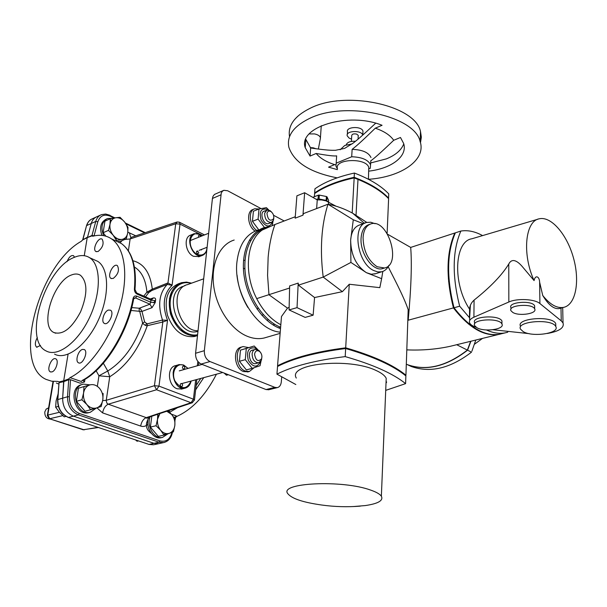 <?xml version="1.0" encoding="UTF-8"?>
<svg xmlns="http://www.w3.org/2000/svg" width="607" height="607" viewBox="0 0 607 607"><rect width="100%" height="100%" fill="white"/><g stroke="black" fill="none" stroke-linecap="round" stroke-linejoin="round"><path stroke-width="0.91" d="M193.77 252.421L194.323 252.208L194.194 252.853M197.063 254.925L197.859 254.697M201.296 249.985L201.38 249.485M191.038 237.413L190.302 237.792M173.39 371.059L173.89 371.401M175.173 368.252L174.292 368.692M153.389 302.756L155.407 301.186M170.613 311.072L171.037 311.421M173.443 318.531L173.321 319.07M198.846 255.039L198.155 255.372M190.795 236.722L191.531 236.502M175.036 367.485L175.901 367.243M181.44 387.433L180.575 387.676M185.788 332.644L179.809 329.578M169.383 298.781L172.282 292.726M84.259 429.87L49.349 418.724M62.794 415.636L49.736 418.724L47.771 415.097L47.308 415.552L49.205 418.678L83.273 429.794L98.046 427.336M57.824 381.408L51.663 381.204L46.117 379.405C11.844 364.428 38.651 265.054 81.201 241.343L82.727 239.894L87.218 237.656L84.252 255.691L87.218 237.656L91.657 235.956L92.932 236.184C100.003 234.408 106.217 235.319 111.582 238.915C124.966 247.96 128.904 276.041 119.738 307.271C110.626 338.478 89.548 367.994 70.063 377.645L68.561 378.996L63.697 380.801L68.06 354.238L63.697 380.801L58.993 381.924L57.824 381.408L58.667 381.811M60.45 382.448L58.978 381.924M40.494 345.489L36.64 347.174C34.72 345.262 34.948 342.045 37.331 337.53M51.914 371.924L50.313 371.848C46.079 370.073 51.83 356.453 55.791 358.881C59.175 360.232 56.011 370.93 51.914 371.924M74.517 257.262L73.538 255.668C71.118 255.008 68.94 257.019 67.02 261.693M59.046 382.676L63.826 381.621L62.658 398.162C62.68 406.993 66.262 412.988 73.401 416.152C66.262 412.988 62.68 406.993 62.658 398.162L57.832 399.558L59.046 382.676L57.619 399.672M63.697 380.801L62.658 398.162L67.529 396.758C67.559 405.628 71.156 411.66 78.303 414.839L73.401 416.152L154.019 443.322L158.602 443.702L154.019 443.322L73.401 416.152L68.545 417.449C61.421 414.308 57.847 408.344 57.832 399.558L57.612 399.755C57.597 408.367 61.148 414.262 68.272 417.434L148.609 444.278M159.322 443.542L158.602 443.702L159.322 443.542M82.651 239.94L87.552 237.102L91.247 223.482C92.218 220.106 94.115 217.852 96.93 216.707C94.115 217.852 92.218 220.106 91.247 223.482L86.771 225.508C87.742 222.147 89.639 219.893 92.454 218.755L95.967 217.147M149.398 291.99L149.019 291.307L152.145 289.843M154.58 301.322L154.315 300.844M147.364 292.377L148.821 291.011M148.07 419.262C145.02 424.938 146.097 429.627 151.31 433.337M94.305 235.865L91.998 235.425L87.218 237.656M87.552 237.102L91.247 223.482L95.762 221.434L91.998 235.425M170.172 305.018C170.036 312.173 172.198 318.546 176.645 324.146M179.778 387.167L180.537 387.061M175.317 368.024L174.437 368.419M201.501 249.439L201.441 249.902M198.064 254.781L197.298 255.031M190.393 237.557L191.129 237.216M132.918 260.752C143.836 263.491 150.301 272.953 152.304 289.129L167.964 282.93L172.077 285.305L167.259 284.425L151.735 290.518L148.677 292.673L145.468 296.869M178.45 222.185L177.077 222.003L175.749 223.755L180.029 224.12L172.077 285.305C163.488 293.689 161.97 305.359 167.524 320.321L162.494 320.048L162.676 322.036L147.289 325.701L147.16 323.857L162.494 320.048C157.592 305.162 159.155 293.295 167.191 284.448L167.813 282.983M162.57 320.033L162.676 322.036M194.445 400.218L193.421 399.186L158.973 386.105L167.524 320.321L162.82 321.998L154.436 385.711L156.553 389.755L158.973 386.105L154.436 385.711L106.248 400.317L102.674 400.628M195.689 379.823L193.421 399.186L191.03 402.729L192.449 402.707M170.059 284.524L171.614 284.683M173.503 416.903L175.112 417.479L176.113 415.878L176.918 416.379C192.404 409.338 205.583 395.278 216.449 374.2M169.664 412.297L177.464 407.692M175.408 417.593L176.918 416.379M82.954 380.392L84.517 381.962L80.238 383.214L70.511 379.701L68.705 379.724L63.826 381.621M113.16 278.476L110.96 278.385C106.741 276.048 113.486 262.656 117.386 265.631C119.632 270.085 118.221 274.372 113.16 278.476M108.35 310.071C104.04 311.33 100.83 321.702 104.26 323.341C108.372 326.187 114.867 312.43 110.466 310.185L108.35 310.071M98.015 251.556L95.876 251.503C91.945 249.272 98.569 236.373 102.181 239.211C104.207 243.43 102.818 247.542 98.015 251.556M82.415 349.435C78.128 350.543 74.949 361.302 78.478 362.789C82.613 365.391 88.668 351.521 84.259 349.533L82.415 349.435M145.255 232.648L125.361 222.981M114.89 217.89L110.193 215.606M127.827 232.17L135.778 235.82M144.58 232.876L125.953 223.824M114.025 218.034L110.201 216.175L109.882 215.219M151.735 290.518L152.304 289.129L146.924 292.134L143.738 296.11M148.677 292.673L146.924 292.134C145.786 279.766 141.621 271.405 134.413 267.034M131.006 310.45L139.693 311.33L142.622 323.099C144.451 325.064 146.006 325.936 147.289 325.701C138.662 349.427 126.142 366.438 109.738 376.742L107.773 370.991L103.365 363.274M147.569 417.631L146.279 417.631L108.281 404.194L106.953 403.283L106.195 400.658L109.738 376.742L98.949 375.801L107.773 370.991C123.16 361.324 134.784 345.36 142.622 323.099L144.625 321.953L147.16 323.857M128.38 250.797L130.133 238.968L124.852 239.431M150.255 298.978L153.359 297.923C155.24 297.733 155.953 298.636 155.491 300.632L155.225 302.552L152.031 307.666L141.97 311.414L144.625 321.953M147.797 424.285C145.718 426.364 143.335 426.956 140.657 426.068C141.499 421.713 143.373 418.898 146.279 417.631L191.03 402.729L156.553 389.755L108.281 404.194C105.39 405.529 103.486 408.428 102.575 412.881L96.923 407.836M97.34 386.348L98.949 375.801L96.141 370.778M158.381 416.03L157.759 415.985M83.925 390.02L84.464 389.96M89.062 406.531L88.637 406.736M83.364 380.24L82.446 380.323L81.292 381.492L70.063 377.645M150.9 299.259L150.748 302.248L136.81 296.148C134.913 295.526 133.661 296.33 133.039 298.568C127.182 332.181 104.29 368.813 82.446 380.323M155.491 300.632L151.029 300.222L137.106 294.099C135.27 293.067 134.367 291.375 134.413 289.023L134.974 289.751M131.765 307.59L139.253 308.227L149.914 304.19L150.748 302.248L155.225 302.552M139.693 311.33L141.97 311.414L140.771 309.183L139.253 308.227L139.14 311.163M133.616 299.205L133.039 298.568M152.031 307.666L149.914 304.19L135.611 297.954L134.215 298.007M174.786 419.012L175.112 417.479L175.499 417.897M147.896 417.525L149.603 418.534M168.845 410.56L169.968 412.161M130.71 237.398L129.359 232.739M167.964 282.93L175.749 223.755L130.133 238.968L131.362 237.299L176.94 222.041M177.077 222.003L179.27 222.147M187.98 368.419L183.86 365.293C176.652 362.151 170.802 372.266 174.96 380.991C181.379 389.808 186.744 389.838 191.053 381.075M181.265 386.568C179.968 385.422 179.907 384.383 181.076 383.457C182.836 384.185 183.086 385.24 181.819 386.621L181.265 386.568M183.769 366.044L183.185 365.991C181.963 367.372 182.221 368.419 183.974 369.117C185.12 368.206 185.044 367.182 183.769 366.044M177.1 385.21L177.365 384.656M188.049 368.403L183.64 364.989L179.247 364.587L175.567 365.649C166.599 367.076 167.835 385.809 177.161 388.784L181.956 388.988M183.413 388.321L184.096 387.843M179.247 364.587C167.949 366.545 173.943 391.166 185.006 388.177C188.17 387.349 190.211 384.975 191.137 381.052M177.972 365.528L177.145 365.475M201.956 235.926L199.817 234.469C192.571 230.561 187.199 240.653 192.131 249.211C196.82 257.929 206.949 256.511 206.941 247.345M197.465 253.787C194.005 248.908 201.653 252.656 197.465 253.787M200.667 236.442L199.733 235.159C198.519 234.977 198.178 235.66 198.709 237.216M202.01 235.903L199.604 234.234L194.308 233.657L190.75 235.091C183.352 236.965 185.385 252.861 193.496 256.298L199.225 256.602M200.583 255.744L201.107 255.251M194.308 233.657C184.247 236.373 192.48 259.159 202.177 255.479C205.219 254.325 206.82 251.609 206.972 247.33M193.041 234.803L192.32 234.795M122.068 240.607L120.148 242.739M103.638 235.645C100.527 227.397 101.832 221.684 107.553 218.505L112.629 218.285M115.793 239.12L117.121 238.498M106.688 218.899L106.187 219.127C100.709 222.056 99.275 227.481 101.893 235.402M168.04 433.762L162.494 437.435C154.292 439.438 146.188 425.985 150.141 416.781M158.647 415.461L157.767 415.628M148.639 417.275C144.807 426.493 152.888 439.749 161.045 437.761L161.712 437.609M96.46 407.98L90.246 412.32C75.928 416.159 68.864 386.811 83.432 384.125L90.048 384.861M88.774 406.933L89.434 406.781M84.661 389.55L83.933 389.8M82.484 384.406L82.013 384.542C67.453 387.236 74.509 416.539 88.819 412.699L89.722 412.457M83.182 237.952L85.359 229.947M138.533 440.894L137.076 441.228L135.558 439.9M65.958 416.387L64.205 416.857L59.319 412.183L55.639 407.16L56.094 400.893L58.006 394.231M55.639 407.16L58.363 406.387M157.744 416.622L158.199 416.493L157.744 416.607M151.811 416.227L150.384 427.078L158.313 436.395L163.996 435.105L160.741 430.333L156.052 425.727L157.524 419.247L157.744 414.255M150.384 427.078L156.052 425.727M168.086 410.818L171.72 414.52C174.194 417.662 175.233 421.288 174.846 425.401L173.42 431.812L169.452 433.277C172.449 432.04 174.247 429.415 174.846 425.401L174.953 419.331L174.33 419.475M171.235 432.313L173.42 431.812M166.75 411.258L171.72 414.52L174.953 419.331M160.635 430.211C158.146 427.04 157.107 423.382 157.524 419.247L159.945 413.519M169.452 433.277L169.323 433.322C166.242 434.217 163.382 433.223 160.741 430.333M169.323 433.322L163.996 435.105M163.67 434.529L166.318 433.603M83.978 386.591L78.44 388.222L76.361 401.326L85.026 411.25L90.61 409.748L86.862 404.52L81.915 399.763L83.591 392.979L83.978 386.591L90.709 384.709M76.361 401.326L81.915 399.763M86.862 404.52C84.138 401.144 83.053 397.297 83.591 392.979C84.403 388.723 86.528 386.022 89.965 384.884C93.478 384.049 96.665 385.202 99.525 388.351C102.226 391.69 103.319 395.514 102.811 399.801L101.187 406.508L96.634 407.927C100.003 406.69 102.059 403.989 102.811 399.801L103.137 393.488L102.378 393.7M97.917 407.388L101.187 406.508M83.986 386.644L89.13 385.172M96.634 407.927L96.498 407.972C93.038 408.837 89.866 407.737 86.976 404.657M96.498 407.972L90.61 409.748M90.504 409.573L94.76 408.276M115.74 240.789L116.521 240.455L113.069 235.091C110.542 231.715 109.518 228.111 109.996 224.271L110.284 218.748L104.935 221.153L103.099 232.731L105.861 236.169M111.718 220.144L110.315 220.349M117.94 241.609L120.869 241.116L126.256 238.832L122.098 239.37C125.194 238.665 127.075 236.48 127.743 232.792L126.256 238.832M116.187 237.959L115.3 238.278M113.069 235.091L108.463 230.379L109.996 224.271C110.717 220.531 112.652 218.353 115.816 217.746L120.072 217.306L124.655 222.041L127.978 227.306L127.743 232.792C128.191 228.976 127.159 225.394 124.655 222.041C121.992 218.854 119.048 217.42 115.816 217.746L110.284 218.748M103.099 232.731L108.463 230.379M127.402 227.557L127.978 227.306M122.098 239.37L121.969 239.386C118.79 239.75 115.861 238.361 113.175 235.228M121.969 239.386L116.521 240.455M145.392 325.322L146.431 323.842M54.554 354.124C66.246 360.626 86.596 345.512 98.084 320.655C109.723 295.882 109.192 268.469 97.773 261.374L93.986 259.667M74.373 257.322C80.238 254.857 85.337 254.986 89.661 257.725C100.997 264.796 101.407 292.308 89.707 317.226C78.151 342.227 57.817 357.485 46.208 350.99C22.618 340.444 45.009 267.96 74.373 257.322M71.406 275.001C74.866 273.605 77.871 273.689 80.435 275.252C87.636 281.952 87.681 294.145 80.587 311.831C71.694 328.463 62.756 335.345 53.773 332.477C39.432 325.959 53.386 281.185 71.406 275.001M266.959 213.467C267.619 211.168 268.977 210.546 271.026 211.623C273.347 213.55 274.197 215.94 273.59 218.801C270.13 221.714 267.922 219.939 266.959 213.467M271.701 212.147L270.092 210.682L266.959 210.09L264.66 213.14C264.728 219.127 266.966 222.245 271.39 222.496L273.499 220.235L273.825 217.632M50.464 419.096C46.633 418.853 44.736 416.485 44.781 411.986L46.2 409.065L48.606 407.836M254.545 354.192C255.304 350.717 257.042 349.852 259.758 351.59C261.754 353.691 262.353 356.104 261.549 358.82C258.096 362.129 255.759 360.581 254.545 354.192M260.881 352.948L259.052 350.55L255.335 349.374C253.491 349.898 252.413 351.445 252.102 354.01C252.383 359.648 254.568 362.569 258.658 362.781L261.442 360.179L261.936 356.764M281.678 377.144L281.314 381.818C280.95 385.081 279.607 387.016 277.293 387.63L274.857 387.365L209.992 361.552C206.092 359.481 204.21 355.854 204.339 350.687L221.252 193.072L222.306 191.319L223.854 190.302L227.671 190.765L260.957 208.55M274.857 387.365L266.018 389.542L268.825 389.709M266.018 389.542L201.198 364.048L209.992 361.552M204.339 350.687L195.575 353.266C195.431 358.403 197.313 361.992 201.198 364.048M195.575 353.266L212.435 198.459L220.842 194.87M223.384 190.507L214.483 194.422L213.019 196.266L212.435 198.459M243.384 268.226L244.917 268.909M257.99 307.817L257.186 309.282M273.56 215.28L284.197 220.963M273.628 323.637L274.182 325.625M266.966 320.359L268.347 319.646M263.294 314.638L261.996 315.405M243.521 260.426L245.023 260.251M198.026 330.732C177.927 331.657 168.192 288.803 187.48 284.622L203.686 278.818M197.738 331.384L197.738 331.384C177.904 337.856 162.881 293.128 182.677 286.466M197.594 334.707C186.228 337.477 172.251 323.895 170.4 307.817C168.291 291.732 178.951 279.539 191.046 283.348M197.518 335.398L196.827 335.724M196.023 336.05L194.536 336.506C182.601 337.849 173.594 330.8 167.517 315.359C163.943 299.236 167.585 288.712 178.435 283.803L181.523 282.687C170.711 287.566 167.069 298.075 170.597 314.191C176.607 329.654 185.575 336.779 197.503 335.58L194.536 336.506M179.209 283.598L182.472 283.196M191.615 283.143L186.47 282.096L181.523 282.687M254.121 367.721L249.363 371.499L245.311 371.074C235.857 367.91 234.188 347.94 243.202 346.582L248.612 347.599M248.233 371.803L243.536 371.552C234.082 368.396 232.42 348.448 241.434 347.09L242.527 346.779M256.746 230.425C249.287 225.592 247.944 210.47 254.773 208.778L258.984 208.99L266.42 207.67L268.893 210.113M255.069 231.108C247.595 226.312 246.222 211.16 253.073 209.468L254.128 209.036M224.135 373.07L226.464 375.217L228.331 374.716M257.247 349.488L254.94 347.94C248.491 347.287 246.283 351.385 248.301 360.239C252.982 367.546 257.08 368.001 260.593 361.597M253.809 350.156C246.313 348.699 249.287 365.892 256.124 363.464M261.071 360.937L260.046 365.725L252.208 368.328L245.281 359.67L246.305 348.456L254.189 346.005L257.96 349.791M254.189 346.005L240.463 350.125L239.424 361.286L246.343 369.898L252.208 368.328M246.305 348.456L240.463 350.125M245.281 359.67L239.424 361.286M268.188 209.969L267.156 209.301C260.904 208.011 258.908 211.653 261.154 220.242C266.018 227.39 269.872 227.845 272.71 221.623M265.555 211.077C258.461 209.984 262.96 226.335 268.962 223.429M273.036 221.191L272.202 225.667M264.485 227.519L258.089 219.112L259.014 208.983L253.4 211.228L252.466 221.32L258.681 229.734M258.977 230L261.731 229.583M258.089 219.112L252.466 221.32M260.623 229.393L258.992 230.015M320.23 139.276L320.428 137.713C319.821 135.877 317.848 134.61 314.502 133.912L309.198 133.935M316.004 148.745L313.166 147.805L310.321 147.638M368.495 179.3C400.939 177.107 426.289 160.187 420.173 141.659C414.991 115.649 344.92 100.496 309.244 118.608C293.356 126.453 286.572 136.029 288.879 147.319C294.061 162.312 309.995 172.456 336.695 177.76M337.363 169.641L328.546 167.145L334.654 164.626C326.24 161.948 320.079 158.222 316.164 153.465L310.056 156.075L305.238 147.691C297.749 127.273 348.137 111.422 382.069 125.292L375.293 128.191C384.11 131.203 390.24 135.232 393.708 140.278L400.476 137.493L403.655 143.472C407.813 156.386 391.378 168.594 368.669 171.151M403.769 143.874C401.386 150.119 395.597 155.119 386.401 158.859L370.718 162.942M420.476 142.744L421.349 137.182L420.499 131.522C415.347 105.216 345.573 89.988 310.01 108.342C294.547 116.081 287.726 125.528 289.531 136.681M393.708 140.278C378.351 154.944 375.217 157.395 370.824 160.863M370.831 160.605L370.3 168.283L368.737 168.905M335.792 164.846L334.654 164.626M310.056 156.075L310.647 148.002L305.807 139.329M316.164 153.465C327.643 155.513 334.472 156.31 336.65 155.847L336.187 163.169L351.703 156.765L352.128 149.368C356.567 145.809 359.655 143.366 375.293 128.191M370.991 157.547C368.624 152.44 362.341 149.717 352.128 149.368M375.68 123.221C361.15 136.765 357.569 139.656 353.32 143.009L344.594 148.404L335.534 150.286C330.936 150.331 327.894 150.422 310.647 148.002M370.619 164.892C368.244 159.831 361.939 157.122 351.703 156.765M336.187 163.169L335.952 166.242L337.431 168.814M352.09 143.935L344.776 145.452L340.148 149.77M346.18 144.936C347.128 142.273 350.239 141.052 355.512 141.279M354.169 177.297C369.397 183.117 380.862 190.029 388.571 198.049L388.753 193.891C381.052 185.825 369.61 178.883 354.412 173.048C337.871 176.705 324.722 181.956 314.942 188.8L314.654 192.943C324.434 186.144 337.613 180.932 354.169 177.297L354.412 173.048M385.627 195.773L386.014 195.553M317.484 191.076L317.878 191.41M330.496 185.067L332.082 183.838M343.653 179.922L347.09 179.581M361.279 180.787L364.928 181.865M372.053 185.583L373.768 187.176M368.381 184.179L368.274 183.8M336.27 182.874L336.316 182.267L336.088 182.935M368.699 170.264L368.783 167.532C366.438 157.425 333.987 158.753 337.439 168.738M351.392 141.408L351.726 135.702C352.007 134.071 353.638 133.532 356.628 134.094L358.259 135.407L358.221 135.998M362.887 132.614L362.963 131.195C361.916 125.861 345.687 126.62 347.477 131.909L347.325 134.473M362.728 135.103C361.514 129.837 345.451 130.657 347.242 135.869L349.101 138.077L351.529 139.14M456.714 344.715L467.367 350.087L470.66 341.301M468.392 323.963L468.551 323.448M469.537 319.479L470.395 305.321M406.311 364.177L407.031 364.511C425.993 371.317 446.107 366.507 467.367 350.087M406.804 349.875C421.933 350.512 436.448 349.313 450.348 346.271L498.855 334.396C484.037 336.673 468.9 327.841 453.444 307.901C445.826 277.642 446.282 252.687 454.795 233.02L455.318 232.936M407.828 320.026L407.729 322.848M498.908 334.381L499.493 334.245M448.96 278.712L448.368 278.78M387.607 234.241L410.689 247.421C412.001 263.567 411.174 287.832 408.2 320.215L453.444 307.901M448.596 270.919L448.012 270.722M380.574 284.015L379.815 287.65L349.253 284.251L345.694 347.819C373.305 355.823 393.382 364.959 405.931 375.225L408.185 309.684C403.556 295.89 392.168 274.933 388.177 266.701M500.517 334.025L498.855 334.396M405.931 375.225L405.347 375.475M386.667 381.962L386.06 382.137M340.444 348.501L340.406 349.222M374.883 357.796L373.73 358.047M410.689 247.421L454.795 233.02M387.114 233.437L388.609 198.656C381.606 191.364 371.401 184.945 357.993 179.399L354.169 177.904C337.583 181.531 324.396 186.751 314.608 193.55L314.38 196.714M278.12 366.173L277.558 365.793C293.287 357.637 316.004 351.643 345.694 347.819M295.275 216.729L274.91 224.522L274.683 225.174C271.352 234.886 269.174 245.585 268.142 257.277L267.573 275.411L268.962 294.744L287.513 308.144L281.481 316.528L277.558 365.793M270.904 226.221L262.315 230C246.745 240.144 243.468 272.566 256.275 297.749L257.148 299.486C263.529 311.391 271.42 319.813 280.829 324.745M274.91 224.522L262.846 229.636M352.189 212.958L354.169 177.904M366.818 222.428L352.713 213.247C344.586 208.816 336.339 205.803 327.985 204.21L303.485 213.588L302.961 215.189L295.161 218.171L296.891 195.833L304.638 192.738L317.249 199.878L321.672 199.953L325.868 200.826L335.937 206.152M363.29 223.68L353.297 219.772L327.985 204.21C321.353 225.129 319.768 249.424 323.205 277.088L342.378 291.663L314.57 297.536L313.121 315.2L305.162 317.393L289.076 309.919L297.035 307.643L313.121 315.2M266.071 227.822L265.525 228.035C250.979 232.375 242.14 252.595 245.607 275.775C248.984 298.94 264.235 321.035 280.631 327.241M289.592 288.029L256.708 298.621M353.297 219.772L350.649 240.129L350.914 262.429L366.378 272.672L381.636 278.689L379.815 287.65M350.914 262.429L323.205 277.088L298.432 285.153L314.57 297.536M349.253 284.251L342.378 291.663M381.636 278.689L382.812 271.443M289.137 307.294L287.513 308.144M328.501 204.309L328.653 202.002M375.794 273.651L371.218 274.227L366.378 272.672C356.172 265.805 350.929 254.955 350.649 240.129C351.339 231.798 354.344 226.745 359.655 224.969L365.429 222.913M289.076 309.919L289.645 285.927L298.204 283.074L298.432 285.153M298.204 283.074L297.035 307.643M316.642 208.55L317.249 199.878M302.961 215.189L304.638 192.738M328.478 204.301L328.63 202.01M375.096 223.717L370.756 222.245L366.651 222.473C351.825 225.151 357.045 262.861 373.464 270.418L377.706 271.906L381.712 271.784C384.815 270.972 387.213 268.825 388.912 265.327M363.069 237.466C363.373 250.774 368.062 260.532 377.152 266.754L384.55 267.99C402.122 264.644 387.934 218.201 371.059 223.846C366.325 225.417 363.661 229.962 363.069 237.466M369.982 224.233L369.086 224.544C364.344 226.123 361.673 230.66 361.082 238.156C359.83 253.369 372.956 271.761 382.554 268.628L383.578 268.302M452.132 302.764L452.723 302.62M482.542 338.387L474.507 344.199M475.797 340.041L471.889 351.203M470.903 341.24L467.565 350.193L471.487 352.174C450.273 368.434 430.173 373.199 411.197 366.453L407.221 364.587M448.603 281.602L449.203 281.496M467.565 350.193C446.304 366.605 426.19 371.408 407.229 364.61M448.376 278.909L448.975 278.841M385.718 390.377L405.605 383.632C393.017 373.525 372.88 364.519 345.201 356.605L345.656 348.539C315.974 352.356 293.272 358.335 277.543 366.469L276.936 374.147L295.829 384.535M345.201 356.605C315.443 360.315 292.688 366.165 276.936 374.147M385.999 383.571L386.211 378.336C384.853 375.543 381.477 372.933 376.105 370.49C348.866 357.22 287.27 363.699 296.299 378.062M405.605 383.632L405.871 375.9C393.321 365.657 373.244 356.537 345.656 348.539M360.292 506.132C347.416 507.171 334.624 506.807 321.915 505.047C303.242 502.437 291.906 498.681 287.893 493.772C278.158 482.853 342.181 479.545 370.74 490.122C376.37 492.072 379.906 494.106 381.363 496.215C383.563 500.547 378.214 503.666 365.3 505.57L353.122 506.572M386.029 382.789L386.439 382.668M316.247 199.308L318.068 199.028L318.341 195.158L319.32 195.105L319.054 198.975L326.141 200.378L326.391 196.516L327.074 196.903L326.816 200.765L327.856 201.607M319.32 195.105L326.391 196.516M328.531 201.956L328.637 200.424L327.074 196.903M312.909 197.298L318.341 195.158M280.517 328.615C263.726 322.757 247.861 300.366 244.211 276.625C240.478 252.869 249.469 232.011 264.371 227.557L269.44 226.578M262.702 229.112L259.713 229.567M257.785 230.076C246.07 234.181 239.128 244.758 236.958 261.807C233.118 292.589 257.004 330.618 280.237 332.143M512.801 312.446L510.98 310.754C507.482 305.078 532.309 303.037 534.668 308.872C537.612 313.591 519.258 316.528 512.801 312.446M510.973 309.069L510.973 307.734C507.475 302.028 532.278 299.972 534.638 305.829L534.653 307.537M534.084 280.586C521.914 254.09 525.199 220.827 539.342 218.786C551.338 216.001 567.242 234.826 573.569 258.294C580.087 281.716 575.679 305.04 563.508 307.392C556.862 308.485 549.934 304.509 542.726 295.465L539.631 282.164C539.441 276.276 535.207 274.622 534.084 280.586L522.066 266.314C518.31 261.996 512.338 257.095 508.765 264.015C502.141 274.925 490.577 286.952 474.082 300.108C471.267 302.658 469.757 305.67 469.568 309.16L469.461 317.666L459.666 306.209L454.036 307.741C469.492 327.689 484.629 336.528 499.44 334.252L507.672 332.241L508.006 331.369M560.291 308.265L559.115 308.591C553.895 309.297 548.432 304.926 542.726 295.465M537.961 219.195L471.882 238.771C454.339 241.176 452.405 283.757 469.568 309.16M476.085 327.226C472.648 326.096 470.508 324.684 469.666 322.992C468.779 320.83 470.19 318.903 473.9 317.211L508.833 302.013C517.103 298.136 534.858 299.001 539.911 303.546L561.255 320.883L563.023 322.947C564.464 327.826 559.237 331.331 547.355 333.478M486.397 329.958C493.005 332.977 499.212 333.949 505.024 332.886M482.573 235.599C475.114 231.479 467.876 229.962 460.857 231.039C452.405 250.759 452.01 275.813 459.666 306.209M529.274 333.675L492.983 329.738M460.857 231.039L455.371 232.83C446.858 252.504 446.418 277.467 454.036 307.741M520.563 326.3C515.487 318.197 552.332 315.253 555.724 323.614L555.769 325.951M523.219 331.634L520.586 329.229C515.495 321.164 552.378 318.258 555.784 326.574C560.026 333.349 532.65 337.454 523.219 331.634M476.996 327.772L474.651 325.671C470.835 319.244 499.44 317.446 501.943 324.024C505.092 329.267 484.598 332.264 476.996 327.772M474.674 323.857L474.682 322.749C470.865 316.285 499.44 314.464 501.943 321.073L501.943 322.916M234.188 240.031C219.84 244.363 210.834 263.552 213.672 285.692C216.426 307.825 230.713 329.298 246.776 336.081C252.816 338.623 258.597 339.267 264.128 338.008L266.648 337.28M278.894 327.985L279.69 326.87M250.714 240.531L249.401 240.122M260.221 230.44L257.224 231.191M237.049 275.199C238.285 286.8 241.912 297.582 247.929 307.559M53.34 381.978L47.771 415.097L59.418 412.29M58.742 384.041L56.345 383.047M70.511 379.701L69.342 396.773C69.373 404.937 72.681 410.484 79.251 413.42L78.303 414.839L159.026 442.207L149.056 444.423L153.639 444.794L148.776 444.4M154.36 444.635L164.58 442.366M82.977 239.401L86.467 225.895L82.651 239.894M83.554 239.446L83.667 239.021M197.336 365.778L197.844 361.385M204.498 234.917L179.528 222.283L180.029 224.12L202.768 235.599M195.659 389.785L203.74 377.645M171.432 414.179L176.113 415.878M79.251 413.42L159.945 440.879L159.026 442.207L163.609 442.594C168.177 441.471 171.068 438.262 172.297 432.966L172.274 433.064M68.705 379.724L67.529 396.758L69.342 396.773M109.988 215.273L105.671 214.043L101.437 214.643C98.63 215.781 96.733 218.05 95.762 221.434L97.841 221.737L94.085 235.759M110.201 216.175C104.176 213.831 100.056 215.682 97.841 221.737M84.927 379.337L84.517 381.962M140.657 426.068L102.575 412.881M159.945 440.879C165.939 442.245 169.922 439.491 171.895 432.601L171.94 432.374M134.413 289.023C136.203 266.39 131.848 251.222 121.362 243.513L115.3 240.66M137.106 294.099L136.81 293.06L150.991 299.297L151.94 299.426L153.359 297.923M111.582 238.915L121.362 243.513C132.28 251.533 136.825 266.883 134.997 289.547L136.666 292.999M133.752 298.674L135.611 297.954L136.81 296.148M171.895 432.601L172.297 432.966L172.464 432.184M196.16 385.506L200.78 378.442M356.036 215.128L357.993 179.399M508.765 264.015L508.833 302.013M539.631 282.164L539.911 303.546M560.989 308.075L561.255 320.883M474.082 300.108L473.9 317.211M197.146 254.963L197.609 254.788M190.332 237.709L191.03 237.428M174.421 368.449L175.188 368.229M82.871 429.786L98.524 427.495M52.968 381.849L47.338 415.363M86.513 225.721C87.499 222.655 89.07 220.531 91.209 219.355M36.64 347.174L37.019 347.318M50.313 371.848L50.722 372M147.281 417.722L146.788 418.329L147.357 417.707L192.191 402.798L194.475 399.937L196.858 379.504M198.846 362.5L198.497 365.444M100.474 215.083L96.93 216.707M134.268 297.969L133.639 299.061C127.819 332.484 105.201 368.737 83.22 380.323M110.96 278.385L111.513 278.628M104.806 323.561L104.26 323.341M95.876 251.503L96.384 251.73M78.956 362.963L78.478 362.789M175.013 420.181L175.522 417.768M131.241 237.337L130.771 237.405M180.408 387L179.634 387.213M181.303 389.155L185.006 388.177M198.595 256.837L202.177 255.479M161.045 437.761L162.494 437.435M88.819 412.699L90.246 412.32M89.661 257.725L97.773 261.374M53.773 332.477L55.738 333.243M271.026 211.623L270.092 210.682M273.59 218.801L273.499 220.235M266.617 210.227L263.863 211.319M208.641 233.27L189.642 240.82M271.39 222.496L268.62 223.558M207.116 247.277L199.104 250.365M197.609 250.941L196.66 251.306M259.758 351.59L259.052 350.55M261.549 358.82L261.442 360.179M254.978 349.473L252.11 350.285M202.139 364.412L179.27 370.885M173.685 372.463L173.086 372.63M258.658 362.781L255.775 363.555M222.708 372.508L181.789 383.578M177.259 384.808L176.834 384.921M268.446 389.8L277.293 387.63M185.082 285.609L183.883 286.041M247.588 371.97L249.363 371.499M321.27 125.71L320.428 137.713M318.356 149.056L320.473 137.994M420.499 131.522L420.173 141.659M305.238 147.691L305.852 139.542M332.75 183.58L330.603 184.976M368.783 167.532L368.419 179.255M358.047 139.17L358.259 135.407M362.963 131.195L362.751 135.08M364.382 223.285L352.713 213.247M374.64 274.015L381.712 271.784M382.554 268.628L384.55 267.99M381.363 496.215L386.211 378.336M264.371 227.557L261.48 228.664M534.638 305.829L534.668 308.872M563.508 307.392L559.115 308.591M562.697 307.612L563.023 322.947M555.724 323.614L555.784 326.574M501.943 321.073L501.943 324.024M280.138 333.364L264.128 338.008"/></g></svg>
